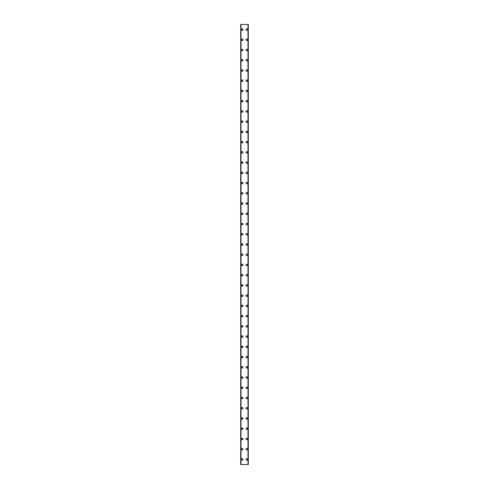 <?xml version="1.0" encoding="UTF-8"?>
<svg xmlns="http://www.w3.org/2000/svg" width="489" height="489" viewBox="0 0 489 489"><rect width="100%" height="100%" fill="white"/><g stroke="black" fill="none" stroke-linecap="round" stroke-linejoin="round"><path stroke-width="0.73" d="M241.48 459.434A0.77 0.77 0 0 1 242.251 458.664A0.77 0.77 0 0 1 243.015 459.434A0.77 0.77 0 0 1 242.251 460.198A0.77 0.77 0 0 1 241.48 459.434M241.48 449.195A0.77 0.77 0 0 1 242.251 448.431A0.77 0.77 0 0 1 243.015 449.195A0.77 0.77 0 0 1 242.251 449.966A0.77 0.77 0 0 1 241.48 449.195M241.48 438.963A0.77 0.77 0 0 1 242.251 438.193A0.77 0.77 0 0 1 243.015 438.963A0.77 0.77 0 0 1 242.251 439.733A0.77 0.77 0 0 1 241.48 438.963M241.48 428.731A0.77 0.77 0 0 1 242.251 427.961A0.77 0.77 0 0 1 243.015 428.731A0.77 0.77 0 0 1 242.251 429.495A0.77 0.77 0 0 1 241.48 428.731M241.48 418.492A0.77 0.77 0 0 1 242.251 417.728A0.77 0.77 0 0 1 243.015 418.492A0.77 0.77 0 0 1 242.251 419.262A0.77 0.77 0 0 1 241.48 418.492M241.48 408.26A0.77 0.77 0 0 1 242.251 407.49A0.77 0.77 0 0 1 243.015 408.26A0.77 0.77 0 0 1 242.251 409.024A0.77 0.77 0 0 1 241.48 408.26M241.48 398.022A0.77 0.77 0 0 1 242.251 397.257A0.77 0.77 0 0 1 243.015 398.022A0.77 0.77 0 0 1 242.251 398.792A0.77 0.77 0 0 1 241.48 398.022M241.48 387.789A0.77 0.77 0 0 1 242.251 387.019A0.77 0.77 0 0 1 243.015 387.789A0.77 0.77 0 0 1 242.251 388.553A0.77 0.77 0 0 1 241.48 387.789M241.48 377.551A0.77 0.77 0 0 1 242.251 376.787A0.77 0.77 0 0 1 243.015 377.551A0.77 0.77 0 0 1 242.251 378.321A0.77 0.77 0 0 1 241.48 377.551M241.48 367.318A0.77 0.77 0 0 1 242.251 366.548A0.77 0.77 0 0 1 243.015 367.318A0.77 0.77 0 0 1 242.251 368.089A0.77 0.77 0 0 1 241.48 367.318M241.48 357.086A0.77 0.77 0 0 1 242.251 356.316A0.77 0.77 0 0 1 243.015 357.086A0.77 0.77 0 0 1 242.251 357.85A0.77 0.77 0 0 1 241.48 357.086M241.48 346.848A0.77 0.77 0 0 1 242.251 346.084A0.77 0.77 0 0 1 243.015 346.848A0.77 0.77 0 0 1 242.251 347.618A0.77 0.77 0 0 1 241.48 346.848M241.48 336.615A0.77 0.77 0 0 1 242.251 335.845A0.77 0.77 0 0 1 243.015 336.615A0.77 0.77 0 0 1 242.251 337.379A0.77 0.77 0 0 1 241.48 336.615M241.48 326.377A0.77 0.77 0 0 1 242.251 325.613A0.77 0.77 0 0 1 243.015 326.377A0.77 0.77 0 0 1 242.251 327.147A0.77 0.77 0 0 1 241.48 326.377M241.48 316.145A0.77 0.77 0 0 1 242.251 315.374A0.77 0.77 0 0 1 243.015 316.145A0.77 0.77 0 0 1 242.251 316.915A0.77 0.77 0 0 1 241.48 316.145M241.48 305.912A0.77 0.77 0 0 1 242.251 305.142A0.77 0.77 0 0 1 243.015 305.912A0.77 0.77 0 0 1 242.251 306.676A0.77 0.77 0 0 1 241.48 305.912M241.48 295.674A0.77 0.77 0 0 1 242.251 294.91A0.77 0.77 0 0 1 243.015 295.674A0.77 0.77 0 0 1 242.251 296.444A0.77 0.77 0 0 1 241.48 295.674M241.48 285.442A0.77 0.77 0 0 1 242.251 284.671A0.77 0.77 0 0 1 243.015 285.442A0.77 0.77 0 0 1 242.251 286.206A0.77 0.77 0 0 1 241.48 285.442M241.48 275.203A0.77 0.77 0 0 1 242.251 274.439A0.77 0.77 0 0 1 243.015 275.203A0.77 0.77 0 0 1 242.251 275.973A0.77 0.77 0 0 1 241.48 275.203M241.48 264.971A0.77 0.77 0 0 1 242.251 264.201A0.77 0.77 0 0 1 243.015 264.971A0.77 0.77 0 0 1 242.251 265.735A0.77 0.77 0 0 1 241.48 264.971M241.48 254.732A0.77 0.77 0 0 1 242.251 253.968A0.77 0.77 0 0 1 243.015 254.732A0.77 0.77 0 0 1 242.251 255.502A0.77 0.77 0 0 1 241.48 254.732M241.48 244.5A0.77 0.77 0 0 1 242.251 243.73A0.77 0.77 0 0 1 243.015 244.5A0.77 0.77 0 0 1 242.251 245.27A0.77 0.77 0 0 1 241.48 244.5M241.48 234.268A0.77 0.77 0 0 1 242.251 233.497A0.77 0.77 0 0 1 243.015 234.268A0.77 0.77 0 0 1 242.251 235.032A0.77 0.77 0 0 1 241.48 234.268M241.48 224.029A0.77 0.77 0 0 1 242.251 223.265A0.77 0.77 0 0 1 243.015 224.029A0.77 0.77 0 0 1 242.251 224.799A0.77 0.77 0 0 1 241.48 224.029M241.48 213.797A0.77 0.77 0 0 1 242.251 213.027A0.77 0.77 0 0 1 243.015 213.797A0.77 0.77 0 0 1 242.251 214.561A0.77 0.77 0 0 1 241.48 213.797M241.48 203.558A0.77 0.77 0 0 1 242.251 202.794A0.77 0.77 0 0 1 243.015 203.558A0.77 0.77 0 0 1 242.251 204.329A0.77 0.77 0 0 1 241.48 203.558M241.48 193.326A0.77 0.77 0 0 1 242.251 192.556A0.77 0.77 0 0 1 243.015 193.326A0.77 0.77 0 0 1 242.251 194.09A0.77 0.77 0 0 1 241.48 193.326M241.48 183.088A0.77 0.77 0 0 1 242.251 182.324A0.77 0.77 0 0 1 243.015 183.088A0.77 0.77 0 0 1 242.251 183.858A0.77 0.77 0 0 1 241.48 183.088M241.48 172.855A0.77 0.77 0 0 1 242.251 172.085A0.77 0.77 0 0 1 243.015 172.855A0.77 0.77 0 0 1 242.251 173.626A0.77 0.77 0 0 1 241.48 172.855M241.48 162.623A0.77 0.77 0 0 1 242.251 161.853A0.77 0.77 0 0 1 243.015 162.623A0.77 0.77 0 0 1 242.251 163.387A0.77 0.77 0 0 1 241.48 162.623M241.48 152.385A0.77 0.77 0 0 1 242.251 151.621A0.77 0.77 0 0 1 243.015 152.385A0.77 0.77 0 0 1 242.251 153.155A0.77 0.77 0 0 1 241.48 152.385M241.48 142.152A0.77 0.77 0 0 1 242.251 141.382A0.77 0.77 0 0 1 243.015 142.152A0.77 0.77 0 0 1 242.251 142.916A0.77 0.77 0 0 1 241.48 142.152M241.48 131.914A0.77 0.77 0 0 1 242.251 131.15A0.77 0.77 0 0 1 243.015 131.914A0.77 0.77 0 0 1 242.251 132.684A0.77 0.77 0 0 1 241.48 131.914M241.48 121.682A0.77 0.77 0 0 1 242.251 120.911A0.77 0.77 0 0 1 243.015 121.682A0.77 0.77 0 0 1 242.251 122.452A0.77 0.77 0 0 1 241.48 121.682M241.48 111.449A0.77 0.77 0 0 1 242.251 110.679A0.77 0.77 0 0 1 243.015 111.449A0.77 0.77 0 0 1 242.251 112.213A0.77 0.77 0 0 1 241.48 111.449M241.48 101.211A0.77 0.77 0 0 1 242.251 100.447A0.77 0.77 0 0 1 243.015 101.211A0.77 0.77 0 0 1 242.251 101.981A0.77 0.77 0 0 1 241.48 101.211M241.48 90.978A0.77 0.77 0 0 1 242.251 90.208A0.77 0.77 0 0 1 243.015 90.978A0.77 0.77 0 0 1 242.251 91.743A0.77 0.77 0 0 1 241.48 90.978M241.48 80.74A0.77 0.77 0 0 1 242.251 79.976A0.77 0.77 0 0 1 243.015 80.74A0.77 0.77 0 0 1 242.251 81.51A0.77 0.77 0 0 1 241.48 80.74M241.48 70.508A0.77 0.77 0 0 1 242.251 69.738A0.77 0.77 0 0 1 243.015 70.508A0.77 0.77 0 0 1 242.251 71.272A0.77 0.77 0 0 1 241.48 70.508M241.48 60.269A0.77 0.77 0 0 1 242.251 59.505A0.77 0.77 0 0 1 243.015 60.269A0.77 0.77 0 0 1 242.251 61.039A0.77 0.77 0 0 1 241.48 60.269M241.48 50.037A0.77 0.77 0 0 1 242.251 49.267A0.77 0.77 0 0 1 243.015 50.037A0.77 0.77 0 0 1 242.251 50.807A0.77 0.77 0 0 1 241.48 50.037M241.48 39.805A0.77 0.77 0 0 1 242.251 39.034A0.77 0.77 0 0 1 243.015 39.805A0.77 0.77 0 0 1 242.251 40.569A0.77 0.77 0 0 1 241.48 39.805M241.48 29.566A0.77 0.77 0 0 1 242.251 28.802A0.77 0.77 0 0 1 243.015 29.566A0.77 0.77 0 0 1 242.251 30.336A0.77 0.77 0 0 1 241.48 29.566M245.985 459.434A0.77 0.77 0 0 1 246.749 458.664A0.77 0.77 0 0 1 247.52 459.434A0.77 0.77 0 0 1 246.749 460.198A0.77 0.77 0 0 1 245.985 459.434M245.985 449.195A0.77 0.77 0 0 1 246.749 448.431A0.77 0.77 0 0 1 247.52 449.195A0.77 0.77 0 0 1 246.749 449.966A0.77 0.77 0 0 1 245.985 449.195M245.985 438.963A0.77 0.77 0 0 1 246.749 438.193A0.77 0.77 0 0 1 247.52 438.963A0.77 0.77 0 0 1 246.749 439.733A0.77 0.77 0 0 1 245.985 438.963M245.985 428.731A0.77 0.77 0 0 1 246.749 427.961A0.77 0.77 0 0 1 247.52 428.731A0.77 0.77 0 0 1 246.749 429.495A0.77 0.77 0 0 1 245.985 428.731M245.985 418.492A0.77 0.77 0 0 1 246.749 417.728A0.77 0.77 0 0 1 247.52 418.492A0.77 0.77 0 0 1 246.749 419.262A0.77 0.77 0 0 1 245.985 418.492M245.985 408.26A0.77 0.77 0 0 1 246.749 407.49A0.77 0.77 0 0 1 247.52 408.26A0.77 0.77 0 0 1 246.749 409.024A0.77 0.77 0 0 1 245.985 408.26M245.985 398.022A0.77 0.77 0 0 1 246.749 397.257A0.77 0.77 0 0 1 247.52 398.022A0.77 0.77 0 0 1 246.749 398.792A0.77 0.77 0 0 1 245.985 398.022M245.985 387.789A0.77 0.77 0 0 1 246.749 387.019A0.77 0.77 0 0 1 247.52 387.789A0.77 0.77 0 0 1 246.749 388.553A0.77 0.77 0 0 1 245.985 387.789M245.985 377.551A0.77 0.77 0 0 1 246.749 376.787A0.77 0.77 0 0 1 247.52 377.551A0.77 0.77 0 0 1 246.749 378.321A0.77 0.77 0 0 1 245.985 377.551M245.985 367.318A0.77 0.77 0 0 1 246.749 366.548A0.77 0.77 0 0 1 247.52 367.318A0.77 0.77 0 0 1 246.749 368.089A0.77 0.77 0 0 1 245.985 367.318M245.985 357.086A0.77 0.77 0 0 1 246.749 356.316A0.77 0.77 0 0 1 247.52 357.086A0.77 0.77 0 0 1 246.749 357.85A0.77 0.77 0 0 1 245.985 357.086M245.985 346.848A0.77 0.77 0 0 1 246.749 346.084A0.77 0.77 0 0 1 247.52 346.848A0.77 0.77 0 0 1 246.749 347.618A0.77 0.77 0 0 1 245.985 346.848M245.985 336.615A0.77 0.77 0 0 1 246.749 335.845A0.77 0.77 0 0 1 247.52 336.615A0.77 0.77 0 0 1 246.749 337.379A0.77 0.77 0 0 1 245.985 336.615M245.985 326.377A0.77 0.77 0 0 1 246.749 325.613A0.77 0.77 0 0 1 247.52 326.377A0.77 0.77 0 0 1 246.749 327.147A0.77 0.77 0 0 1 245.985 326.377M245.985 316.145A0.77 0.77 0 0 1 246.749 315.374A0.77 0.77 0 0 1 247.52 316.145A0.77 0.77 0 0 1 246.749 316.915A0.77 0.77 0 0 1 245.985 316.145M245.985 305.912A0.77 0.77 0 0 1 246.749 305.142A0.77 0.77 0 0 1 247.52 305.912A0.77 0.77 0 0 1 246.749 306.676A0.77 0.77 0 0 1 245.985 305.912M245.985 295.674A0.77 0.77 0 0 1 246.749 294.91A0.77 0.77 0 0 1 247.52 295.674A0.77 0.77 0 0 1 246.749 296.444A0.77 0.77 0 0 1 245.985 295.674M245.985 285.442A0.77 0.77 0 0 1 246.749 284.671A0.77 0.77 0 0 1 247.52 285.442A0.77 0.77 0 0 1 246.749 286.206A0.77 0.77 0 0 1 245.985 285.442M245.985 275.203A0.77 0.77 0 0 1 246.749 274.439A0.77 0.77 0 0 1 247.52 275.203A0.77 0.77 0 0 1 246.749 275.973A0.77 0.77 0 0 1 245.985 275.203M245.985 264.971A0.77 0.77 0 0 1 246.749 264.201A0.77 0.77 0 0 1 247.52 264.971A0.77 0.77 0 0 1 246.749 265.735A0.77 0.77 0 0 1 245.985 264.971M245.985 254.732A0.77 0.77 0 0 1 246.749 253.968A0.77 0.77 0 0 1 247.52 254.732A0.77 0.77 0 0 1 246.749 255.502A0.77 0.77 0 0 1 245.985 254.732M245.985 244.5A0.77 0.77 0 0 1 246.749 243.73A0.77 0.77 0 0 1 247.52 244.5A0.77 0.77 0 0 1 246.749 245.27A0.77 0.77 0 0 1 245.985 244.5M245.985 234.268A0.77 0.77 0 0 1 246.749 233.497A0.77 0.77 0 0 1 247.52 234.268A0.77 0.77 0 0 1 246.749 235.032A0.77 0.77 0 0 1 245.985 234.268M245.985 224.029A0.77 0.77 0 0 1 246.749 223.265A0.77 0.77 0 0 1 247.52 224.029A0.77 0.77 0 0 1 246.749 224.799A0.77 0.77 0 0 1 245.985 224.029M245.985 213.797A0.77 0.77 0 0 1 246.749 213.027A0.77 0.77 0 0 1 247.52 213.797A0.77 0.77 0 0 1 246.749 214.561A0.77 0.77 0 0 1 245.985 213.797M245.985 203.558A0.77 0.77 0 0 1 246.749 202.794A0.77 0.77 0 0 1 247.52 203.558A0.77 0.77 0 0 1 246.749 204.329A0.77 0.77 0 0 1 245.985 203.558M245.985 193.326A0.77 0.77 0 0 1 246.749 192.556A0.77 0.77 0 0 1 247.52 193.326A0.77 0.77 0 0 1 246.749 194.09A0.77 0.77 0 0 1 245.985 193.326M245.985 183.088A0.77 0.77 0 0 1 246.749 182.324A0.77 0.77 0 0 1 247.52 183.088A0.77 0.77 0 0 1 246.749 183.858A0.77 0.77 0 0 1 245.985 183.088M245.985 172.855A0.77 0.77 0 0 1 246.749 172.085A0.77 0.77 0 0 1 247.52 172.855A0.77 0.77 0 0 1 246.749 173.626A0.77 0.77 0 0 1 245.985 172.855M245.985 162.623A0.77 0.77 0 0 1 246.749 161.853A0.77 0.77 0 0 1 247.52 162.623A0.77 0.77 0 0 1 246.749 163.387A0.77 0.77 0 0 1 245.985 162.623M245.985 152.385A0.77 0.77 0 0 1 246.749 151.621A0.77 0.77 0 0 1 247.52 152.385A0.77 0.77 0 0 1 246.749 153.155A0.77 0.77 0 0 1 245.985 152.385M245.985 142.152A0.77 0.77 0 0 1 246.749 141.382A0.77 0.77 0 0 1 247.52 142.152A0.77 0.77 0 0 1 246.749 142.916A0.77 0.77 0 0 1 245.985 142.152M245.985 131.914A0.77 0.77 0 0 1 246.749 131.15A0.77 0.77 0 0 1 247.52 131.914A0.77 0.77 0 0 1 246.749 132.684A0.77 0.77 0 0 1 245.985 131.914M245.985 121.682A0.77 0.77 0 0 1 246.749 120.911A0.77 0.77 0 0 1 247.52 121.682A0.77 0.77 0 0 1 246.749 122.452A0.77 0.77 0 0 1 245.985 121.682M245.985 111.449A0.77 0.77 0 0 1 246.749 110.679A0.77 0.77 0 0 1 247.52 111.449A0.77 0.77 0 0 1 246.749 112.213A0.77 0.77 0 0 1 245.985 111.449M245.985 101.211A0.77 0.77 0 0 1 246.749 100.447A0.77 0.77 0 0 1 247.52 101.211A0.77 0.77 0 0 1 246.749 101.981A0.77 0.77 0 0 1 245.985 101.211M245.985 90.978A0.77 0.77 0 0 1 246.749 90.208A0.77 0.77 0 0 1 247.52 90.978A0.77 0.77 0 0 1 246.749 91.743A0.77 0.77 0 0 1 245.985 90.978M245.985 80.74A0.77 0.77 0 0 1 246.749 79.976A0.77 0.77 0 0 1 247.52 80.74A0.77 0.77 0 0 1 246.749 81.51A0.77 0.77 0 0 1 245.985 80.74M245.985 70.508A0.77 0.77 0 0 1 246.749 69.738A0.77 0.77 0 0 1 247.52 70.508A0.77 0.77 0 0 1 246.749 71.272A0.77 0.77 0 0 1 245.985 70.508M245.985 60.269A0.77 0.77 0 0 1 246.749 59.505A0.77 0.77 0 0 1 247.52 60.269A0.77 0.77 0 0 1 246.749 61.039A0.77 0.77 0 0 1 245.985 60.269M245.985 50.037A0.77 0.77 0 0 1 246.749 49.267A0.77 0.77 0 0 1 247.52 50.037A0.77 0.77 0 0 1 246.749 50.807A0.77 0.77 0 0 1 245.985 50.037M245.985 39.805A0.77 0.77 0 0 1 246.749 39.034A0.77 0.77 0 0 1 247.52 39.805A0.77 0.77 0 0 1 246.749 40.569A0.77 0.77 0 0 1 245.985 39.805M245.985 29.566A0.77 0.77 0 0 1 246.749 28.802A0.77 0.77 0 0 1 247.52 29.566A0.77 0.77 0 0 1 246.749 30.336A0.77 0.77 0 0 1 245.985 29.566M248.241 24.45L240.71 24.45L240.71 464.55L248.29 464.55L248.29 24.45L248.241 464.55M240.71 24.45L240.71 464.55L240.71 24.45M241.01 24.45L241.01 464.55M247.99 24.45L247.99 464.55M248.29 24.45L248.29 464.55L248.29 24.45M240.759 24.45L240.759 464.55M240.93 24.45L240.93 464.55M240.949 24.45L240.949 464.55M248.051 24.45L248.051 464.55M248.07 24.45L248.07 464.55"/></g></svg>
